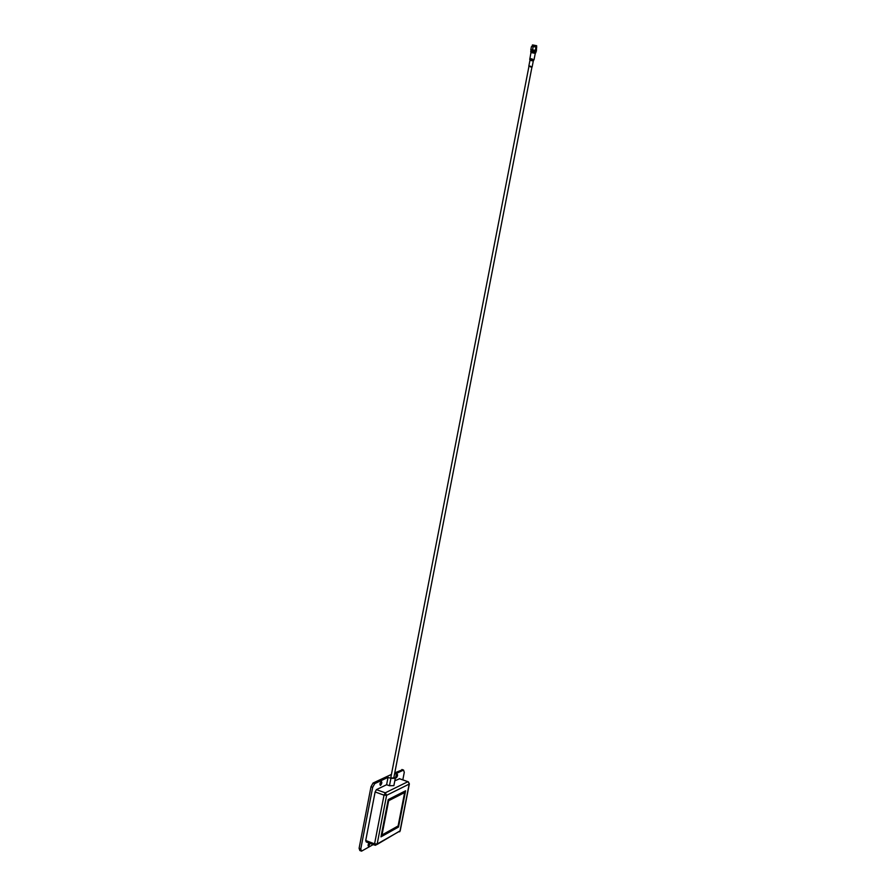 <?xml version="1.0" encoding="UTF-8"?>
<svg xmlns="http://www.w3.org/2000/svg" width="896" height="896" viewBox="0 0 896 896"><rect width="100%" height="100%" fill="white"/><g stroke="black" fill="none" stroke-linecap="round" stroke-linejoin="round"><path stroke-width="1.34" d="M390.869 777.314L391.608 778.042L393.792 777.885M396.312 777.829C397.667 776.104 397.925 774.838 397.085 774.043L397.04 774.054C395.685 775.79 395.416 777.045 396.256 777.851L396.312 777.829M380.509 785.378C381.931 783.586 382.2 782.298 381.315 781.48L381.259 781.502C379.837 783.283 379.568 784.582 380.464 785.4L380.509 785.378M368.894 842.934C367.931 844.861 367.842 845.958 368.626 846.238L370.104 843.394M402.808 779.878L404.275 772.341L403.558 770.067L394.475 774.346M399.672 778.77L394.811 780.786M391.429 774.424L373.05 783.026L374.741 783.63L388.046 777.37L386.613 784.728L376.398 789.645L375.122 791.963L365.725 840.515L366.195 841.904L374.618 845.107M374.741 783.63L372.68 787.338L360.774 848.938L361.514 851.166L373.218 844.57M386.613 784.728L389.469 785.736L393.87 785.646L395.304 778.288L393.938 777.134M402.55 769.72L394.766 772.867M373.05 783.026L371 786.733L359.094 848.299L359.845 850.528L360.853 850.909M388.046 777.37L390.902 778.366L395.304 778.288M398.518 827.03L405.597 790.776L388.226 799.579L380.979 836.853L398.518 827.03L405.283 790.933M381.035 836.573L398.261 826.941M404.634 792.579L388.371 800.61L381.987 834.971L398.115 825.966L404.634 792.579L388.651 800.71L381.987 834.971M532.358 45.024L536.67 45.718M536.693 47.342L536.592 45.707L532.627 44.934L531.922 46.402M530.79 49.952L531.261 50.635L531.642 50.019L535.371 50.266L536.379 51.195L535.662 51.52L535.83 50.96L532.571 49.638L530.79 49.952L531.429 46.682L532.806 46.256L536.558 47.197L532.078 46.334M535.562 51.419L531.754 50.098L531.429 50.613M532.571 49.638L533.21 46.379M536.379 51.195L536.558 47.197M535.371 50.266L535.998 47.006M390.824 777.538L528.965 66.293L531.989 66.886L530.746 67.043M531.53 50.624L533.176 50.142L535.472 51.386M528.931 66.472L530.174 66.091L531.955 67.066M365.725 840.515L374.573 843.864L377.171 843.987L400.008 831.006L409.17 784.078L386.624 795.312L377.171 843.987L375.536 845.309L374.573 843.864L384.026 795.155L385.291 792.826L376.398 789.645M375.122 791.963L384.026 795.155L386.624 795.312L385.291 792.826L407.882 781.693L399.235 778.658M401.867 769.541L403.491 770.101M359.094 848.299L360.774 848.938M371 786.733L372.68 787.338M377.003 844.48L400.21 830.771L409.371 783.866L408.307 781.794M390.902 778.366L389.469 785.736M531.474 50.669L533.154 50.232L535.517 51.453M531.194 50.792L533.053 50.568L535.73 51.666M530.97 50.926L532.974 50.714L535.875 51.878M530.746 51.363L532.896 51.005L535.931 52.371M530.846 52.136L530.723 51.419L532.874 51.128L535.92 52.438L535.662 51.206M530.925 52.293L532.795 51.811C534.867 52.203 535.741 52.651 535.416 53.166M531.048 52.45L532.795 51.878C534.968 52.304 535.786 52.763 535.237 53.267M529.749 59.528L530.97 52.562L535.125 53.312M529.715 59.024L531.485 58.789L534.005 59.864L535.27 53.402M529.939 60.01L531.418 59.282L533.434 60.693M531.373 59.83L533.299 60.973L529.962 60.323L531.373 59.83M401.934 769.507L403.558 770.067M409.371 783.866L407.926 781.67L399.28 778.635M399.65 831.802L400.21 830.771M531.989 66.886L393.747 778.098M530.723 51.419L531.429 50.378M535.539 53.043L535.92 52.438M532.146 66.909L533.299 60.973M528.808 66.259L529.962 60.323"/></g></svg>
